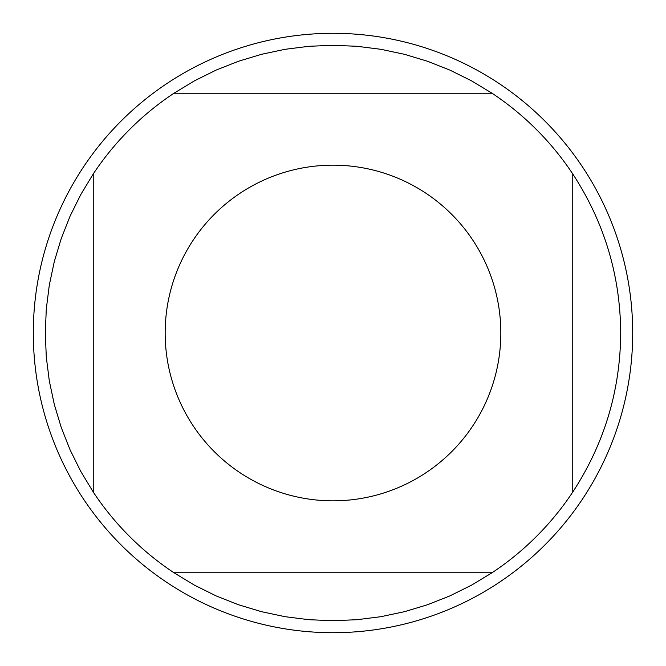 <?xml version="1.0" encoding="UTF-8"?>
<svg xmlns="http://www.w3.org/2000/svg" width="666" height="666" viewBox="0 0 666 666"><rect width="100%" height="100%" fill="white"/><g stroke="black" fill="none" stroke-linecap="round" stroke-linejoin="round"><path stroke-width="1" d="M632.7 333A299.7 299.7 0 0 1 333 632.7A299.7 299.7 0 0 1 33.3 333A299.7 299.7 0 0 1 333 33.3A299.7 299.7 0 0 1 632.7 333M500.832 333A167.832 167.832 0 0 0 284.548 172.311A167.832 167.832 0 0 0 193.14 425.774A167.832 167.832 0 0 0 500.832 333M492.041 93.24L471.445 80.786L449.883 70.097L427.505 61.255L404.462 54.304L380.919 49.309L357.043 46.295L333 45.288L308.957 46.295L285.081 49.309L261.538 54.304L238.495 61.255L216.117 70.097L194.555 80.786L173.959 93.24A287.712 287.712 0 0 0 93.24 173.959L80.786 194.555L70.097 216.117L61.255 238.495L54.304 261.538L49.309 285.081L46.295 308.957L45.288 333L46.295 357.043L49.309 380.919L54.304 404.462L61.255 427.505L70.097 449.883L80.786 471.445L93.24 492.041A287.712 287.712 0 0 0 173.959 572.76L194.555 585.214L216.117 595.904L238.495 604.745L261.538 611.696L285.081 616.691L308.957 619.705L333 620.712L357.043 619.705L380.919 616.691L404.462 611.696L427.505 604.745L449.883 595.904L471.445 585.214L492.041 572.76A287.712 287.712 0 0 0 572.76 492.041L572.76 173.959A287.712 287.712 0 0 0 492.041 93.24L173.959 93.24M93.24 173.959L93.24 492.041M173.959 572.76L492.041 572.76M572.76 492.041C604.295 443.714 620.279 390.701 620.712 333C620.279 275.299 604.295 222.286 572.76 173.959"/></g></svg>
